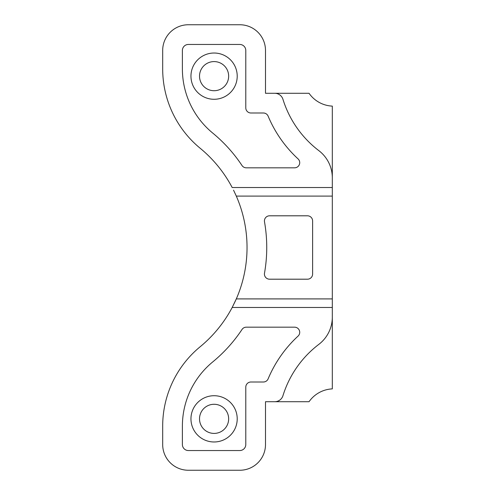 <?xml version="1.0" encoding="UTF-8"?>
<svg xmlns="http://www.w3.org/2000/svg" width="495" height="495" viewBox="0 0 495 495"><rect width="100%" height="100%" fill="white"/><g stroke="black" fill="none" stroke-linecap="round" stroke-linejoin="round"><path stroke-width="0.74" d="M282.954 395.684A8.57 8.57 0 0 1 274.774 401.711L309.053 401.711A29.985 29.985 0 0 1 332.318 388.891L332.318 317.122A34.266 34.266 0 0 1 318.823 344.371A102.805 102.805 0 0 0 282.954 395.684M332.318 317.122L332.318 307.469L232.186 307.469A128.508 128.508 0 0 1 200.172 346.741A102.805 102.805 0 0 0 162.682 426.133L162.682 444.547A25.703 25.703 0 0 0 188.385 470.25L239.79 470.25A25.703 25.703 0 0 0 265.493 444.547L265.493 401.711L274.774 401.711M245.786 387.146A5.142 5.142 0 0 1 250.928 382.004L263.389 382.004A5.142 5.142 0 0 0 268.129 378.848A122.513 122.513 0 0 1 298.07 336.093A5.142 5.142 0 0 0 294.581 327.176L246.293 327.176A5.142 5.142 0 0 0 242.012 329.472A148.215 148.215 0 0 1 212.695 361.956A83.104 83.104 0 0 0 182.389 426.133L182.389 444.547A5.996 5.996 0 0 0 188.385 450.543L239.79 450.543A5.996 5.996 0 0 0 245.786 444.547L245.786 387.146M274.774 93.289A8.57 8.57 0 0 1 282.954 99.316A102.805 102.805 0 0 0 318.823 150.629A34.266 34.266 0 0 1 332.318 177.878L332.318 106.109A29.985 29.985 0 0 1 309.053 93.289L265.493 93.289L265.493 50.453A25.703 25.703 0 0 0 239.79 24.75L188.385 24.75A25.703 25.703 0 0 0 162.682 50.453L162.682 68.867A102.805 102.805 0 0 0 200.172 148.259A128.508 128.508 0 0 1 232.186 187.531L332.318 187.531L332.318 177.878M250.928 112.996A5.142 5.142 0 0 1 245.786 107.854L245.786 50.453A5.996 5.996 0 0 0 239.79 44.457L188.385 44.457A5.996 5.996 0 0 0 182.389 50.453L182.389 68.867A83.104 83.104 0 0 0 212.695 133.044A148.215 148.215 0 0 1 242.012 165.528A5.142 5.142 0 0 0 246.293 167.824L294.581 167.824A5.142 5.142 0 0 0 298.07 158.907A122.513 122.513 0 0 1 268.129 116.152A5.142 5.142 0 0 0 263.389 112.996L250.928 112.996M237.216 76.156A23.129 23.129 0 0 0 202.523 56.121A23.129 23.129 0 0 0 202.523 96.185A23.129 23.129 0 0 0 237.216 76.156M199.522 76.156A14.565 14.565 0 0 1 221.37 63.539A14.565 14.565 0 0 1 221.37 88.766A14.565 14.565 0 0 1 199.522 76.156M237.216 418.844A23.129 23.129 0 0 0 202.523 398.815A23.129 23.129 0 0 0 202.523 438.879A23.129 23.129 0 0 0 237.216 418.844M199.522 418.844A14.565 14.565 0 0 1 221.37 406.234A14.565 14.565 0 0 1 221.37 431.461A14.565 14.565 0 0 1 199.522 418.844M307.469 279.199A5.142 5.142 0 0 0 312.611 274.057L312.611 220.943A5.142 5.142 0 0 0 307.469 215.801L269.565 215.801A5.142 5.142 0 0 0 264.503 221.834A148.215 148.215 0 0 1 264.503 273.166A5.142 5.142 0 0 0 269.565 279.199L307.469 279.199M332.318 187.531L332.318 196.094L236.307 196.094L233.541 190.167M235.428 300.873L232.186 307.469L236.307 298.906L332.318 298.906L332.318 196.094M332.318 298.906L332.318 307.469M236.307 298.906L236.307 298.912A128.508 128.508 0 0 0 236.307 196.094M236.053 299.481L235.769 300.131"/></g></svg>
